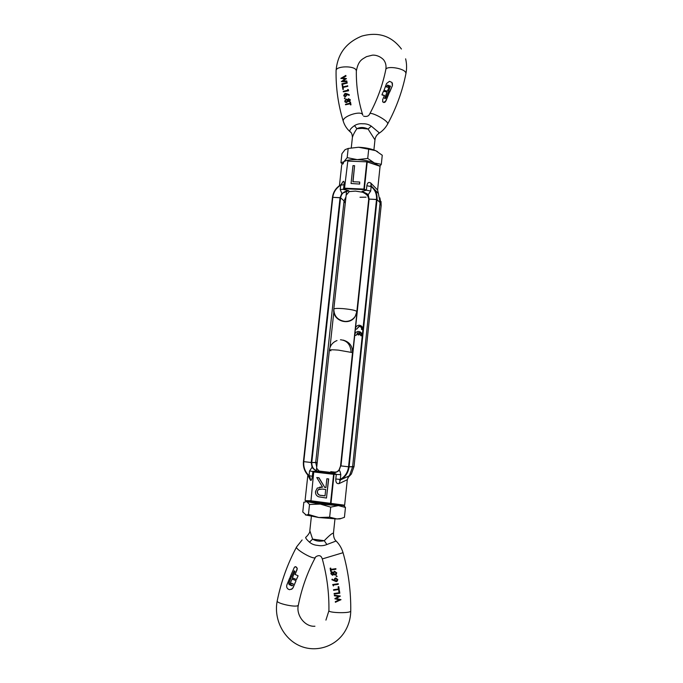 <?xml version="1.0" encoding="UTF-8"?>
<svg xmlns="http://www.w3.org/2000/svg" width="683" height="683" viewBox="0 0 683 683"><rect width="100%" height="100%" fill="white"/><g stroke="black" fill="none" stroke-linecap="round" stroke-linejoin="round"><path stroke-width="1.02" d="M337.026 471.748L332.681 472.645L319.081 471.048L316.596 468.205M313.318 501.732L344.087 505.574L311.013 501.254L310.62 500.733L305.318 500.673L311.013 501.254L305.318 500.673M330.751 471.68L335.797 472.209M312.976 501.689L305.549 500.759M317.834 471.304L313.728 471.244L312.891 471.475L313.745 471.953L314.231 471.526L333.756 473.814L334.055 474.344L340.8 474.642C340.219 471.663 339.656 470.263 339.101 470.442C337.581 471.791 335.635 472.627 333.278 472.952L332.117 472.892L333.278 472.952M313.728 471.244L314.078 472.004L333.611 474.301L335.097 473.746L332.459 473.02M316.724 467.044L315.7 462.57L317.228 462.4L311.772 462.545L315.7 462.57L344.061 200.904L340.586 197.805L311.772 462.545L311.217 462.493L311.772 462.545C311.713 467.36 313.949 470.28 318.483 471.296L319.081 471.048M340.604 465.857L339.135 469.733L340.604 465.866L369.11 199.086L340.604 465.857L348.552 466.788C347.792 472.397 345.043 476.606 340.296 479.415L335.805 479.005C335.66 482.394 336.736 483.931 339.041 483.615L347.297 479.705L344.633 505.181L344.087 505.574M344.633 505.181L310.953 500.793L310.996 501.245L344.198 505.574M335.097 473.746L336.309 474.224L335.805 479.005M317.305 471.074C315.119 470.297 313.377 469.042 312.071 467.3L309.561 470.971L312.891 471.475L312.37 476.23L309.04 475.718L309.561 470.971M339.101 470.442L340.68 465.883M355.501 328.139L369.11 199.086L377.033 199.581L349.098 466.839L348.552 466.788L354.033 466.557L381.165 205.617L379.902 197.857M307.854 475.078L305.105 500.246M307.879 475.112L310.441 480.2L310.176 477.741L308.981 476.179C304.806 472.26 302.962 467.394 303.44 461.588L303.5 461.597M340.219 189.601L343.549 189.157L348.774 190.762L341.859 193.374L340.219 189.601L340.706 185.161C341.705 184.419 341.799 184.256 340.996 184.658L340.732 184.82C335.976 187.765 333.219 191.949 332.45 197.378L303.431 461.588C302.953 467.59 304.917 472.551 309.331 476.478C309.937 476.836 309.843 476.58 309.04 475.718C305.079 471.91 303.329 467.215 303.781 461.64L311.217 462.493L312.071 467.3M328.506 478.928L326.465 498.044L328.668 478.911L326.858 478.732L328.668 478.911M322.521 487.09L319.738 487.099M318.97 477.759L316.775 477.537L318.97 477.759L324.749 487.355L325.919 487.5M339.041 483.615L340.458 479.91C345.436 477.041 348.313 472.687 349.098 466.839L352.607 466.813L349.756 474.83L348.245 476.982L350.652 474.378M340.8 474.642L340.296 479.415C339.212 480.234 339.272 480.397 340.458 479.91L348.911 476.008L347.297 479.705M308.707 475.411L309.254 476.418M326.465 498.044L318.662 496.814C316.391 495.832 315.333 494.065 315.503 491.512L317.296 488.063L322.547 487.133L316.775 477.537M318.799 477.776L324.749 487.355M324.579 487.38L325.919 487.542L326.858 478.732M317.143 491.717L318.287 489.617L322.35 489.062L325.706 489.498L325.031 495.875L321.582 495.457C318.935 495.482 317.45 494.236 317.143 491.717L318.457 489.591L319.866 488.994M325.031 495.824L321.753 495.423C319.106 495.457 317.621 494.21 317.313 491.692M345.957 196.926L344.061 200.904L345.265 203.303L344.061 200.904L340.586 197.805C341.517 193.349 344.249 191.001 348.774 190.762L349.235 191.59L355.425 191.103L362.502 192.213C365.687 193.605 367.667 195.321 368.461 197.37L368.769 197.857M366.856 185.742L371.159 186.553C370.297 185.639 370.374 185.528 371.398 186.211L370.749 183.01C368.692 181.755 367.394 182.668 366.856 185.742L366.387 190.216L370.69 191.018L368.231 194.629L362.075 191.385L366.387 190.216L364.329 189.157L363.937 189.635L344.898 188.756L344.522 188.243L343.549 189.157L344.036 184.709L340.706 185.161C336.164 188.056 333.517 192.102 332.792 197.327L303.781 461.64L311.217 462.493L340.057 197.677L340.586 197.805L332.792 197.327L340.057 197.677L341.859 193.374M360.564 326.798L358.882 326.448L356.628 329.172L355.399 328.993C355.57 326.952 356.654 325.714 358.635 325.262L359.429 325.236C361.768 325.706 362.827 327.148 362.613 329.573L361.196 325.885M362.75 329.667L361.512 329.488L362.613 329.573M356.628 329.172L359.309 326.337C361 326.696 361.734 327.738 361.512 329.488M358.088 332.723L355.971 335.421L354.733 335.242C354.904 333.253 355.945 332.015 357.866 331.528L358.771 331.494C361.111 331.964 362.169 333.415 361.956 335.84L360.462 332.083M371.398 186.211C375.565 189.601 377.443 194.057 377.033 199.581L376.512 199.453L348.552 466.788L340.971 465.917L354.75 335.251M372.244 186.911L378.408 193.622L380.115 202.68L377.033 199.581L380.115 202.68L381.157 205.609L354.033 466.557L352.607 466.813L380.115 202.68L381.157 205.609L381.029 201.494M355.971 335.421L358.003 332.621L358.02 334.841L359.104 334.935L359.326 332.783L359.847 333.014M359.326 332.783L360.863 335.746L362.092 335.925M354.844 334.388L355.408 329.001L356.492 329.078M359.104 334.935L359.19 332.698M357.875 334.755L358.968 334.849M354.733 335.242L355.834 335.336M360.863 335.746L361.956 335.84M346.136 195.244L349.235 191.59M366.071 197.165L360.001 197.25M368.231 194.629L369.11 199.086L376.512 199.453C376.896 194.151 375.112 189.848 371.159 186.553L370.69 191.018M347.604 190.779L348.176 190.523M363.185 191.505L362.434 191.197M378.408 193.622L377.605 189.976L380.081 166.285L367.07 161.905M347.895 161.094L366.882 161.837L380.081 166.285M341.722 164.731L339.442 185.639M353.017 181.738L354.588 165.687L352.863 181.729L359.719 182.037L359.659 184.069L351.053 183.496L359.659 184.069M341.423 184.427L342.909 181.763L341.065 184.615M340.996 184.658L340.996 184.658C336.07 187.594 333.219 191.838 332.442 197.396M351.053 183.496L352.983 165.627L354.588 165.687M359.719 182.037L359.523 183.872M389.344 86.382L387.509 91.172L383.923 90.369M385.904 101.058L389.173 92.922L385.246 102.049L383.914 102.57L382.591 101.682M385.818 100.888L383.837 102.407L382.787 101.946L382.676 99.616L384.444 95.407L381.959 94.706L383.479 91.232L386.962 92.12L384.64 98.429L386.962 92.12M389.173 92.922L388.132 92.521L385.844 97.976L385.024 98.685L384.563 98.267M333.825 309.186L333.833 309.04C334.474 308.392 337.479 308.246 342.832 308.614C351.164 309.399 355.834 310.389 356.85 311.568L368.786 198.454M373.9 149.961L374.967 139.861L368.086 129.061C364.116 127.115 360.368 126.995 356.85 128.711C354.503 132.229 353.017 135.114 352.402 137.385L352.402 137.385C352.249 134.209 351.412 132.271 349.892 131.571C349.44 130.052 350.977 128.071 354.52 125.621C357.013 124.058 359.804 123.452 362.895 123.802C365.943 123.64 368.743 124.417 371.279 126.133L378.945 132.553L378.595 133.586M350.661 132.271L349.892 131.571C346.725 128.72 344.505 125.245 343.242 121.164L343.395 121.659M392.392 83.206L392.443 85.614L389.66 92.137L388.542 91.565L389.583 91.966L392.443 85.614M390.522 86.323L387.654 85.255L386.313 86.912M384.384 95.535L382.036 94.954M348.424 89.815L348.586 90.771L343.301 91.804L343.225 91.334L347.895 90.199L347.758 89.405L348.424 89.815M347.698 85.862L347.775 86.331L343.071 87.424L343.395 89.336L342.934 89.499L342.439 86.946L347.698 85.862M347.126 82.626L347.212 83.095L342.533 84.231L342.857 86.135L342.396 86.297L341.901 83.761L347.126 82.626M344.838 78.835L340.868 78.332L345.811 75.437L345.999 76.129L342.593 77.956M345.999 76.129L342.243 77.939L346.426 78.588L343.079 80.842M346.443 78.69L342.729 80.85L346.785 80.978L346.973 81.67L341.483 81.636L345.043 78.707L340.885 78.425M345.615 96.687L344.181 96.269L343.745 95.441L345 93.443L346.588 93.639L349.286 94.741L349.167 95.364L346.733 94.391L345.615 96.687L343.976 96.038M345.111 98.053L344.497 98.753L344.633 97.806L345.12 98.087L344.403 98.583M350.114 99.496L350.345 100.085L349.141 101.716L347.878 101.229L346.691 102.561L345 101.912M350.447 101.955L351.002 104.823L350.49 104.892L350.2 103.62L345.538 104.781L345.461 104.311L350.123 103.15L349.935 102.023L350.447 101.955L350.9 104.653L350.396 104.73M350.234 103.79L345.538 104.781M383.991 90.446L386.552 83.514L389.481 81.32L391.965 82.464L392.366 85.435M390.445 86.203L387.577 85.076L386.177 86.878L387.824 87.313L388.516 86.015L389.404 86.664M354.52 125.621L356.85 128.711L362.152 128.361L368.086 129.061L371.279 126.133M383.906 90.258L387.218 91.104M387.432 91.001L389.327 86.485M390.369 86.032L388.542 91.565M349.141 101.716L347.878 101.229M350.345 100.085L349.047 101.554M346.691 102.561L345.231 102.168L344.736 101.212L345.974 99.044L347.545 99.624L348.569 98.668L350.251 99.914M347.784 101.067L346.597 102.399M346.93 94.911L345.521 96.525M349.167 95.364L346.64 94.228M349.286 94.741L349.064 95.193M346.973 81.67L341.38 81.456M346.785 80.978L346.87 81.49M345.811 75.437L345.905 75.95M342.857 86.135L342.294 86.126M342.533 84.231L342.755 85.964M347.212 83.095L342.431 84.052M347.032 82.447L347.109 82.916M343.395 89.336L342.84 89.319M343.071 87.424L343.301 89.166M347.775 86.331L342.977 87.253M347.596 85.691L347.681 86.16M348.586 90.771L343.301 91.804M348.321 89.635L348.492 90.6M346.059 99.522L347.451 100.452L346.529 101.921L345.555 101.741L345.197 101.058L346.059 99.522L347.092 99.769M348.646 99.137L349.73 99.957L348.987 101.075L348.142 100.828L348.646 99.137L349.44 99.385M345.103 93.904L346.392 94.689L345.47 96.047L344.505 95.851L344.206 95.304L345.103 93.904L346.093 94.134M345.197 101.058L346.153 99.684M347.86 100.307L348.74 99.3M344.206 95.304L345.197 94.066M292.017 578.953L296.055 580.678L293.084 587.713L291.53 589.344M291.53 583.205L290.89 584.46L289.874 583.88L292.222 578.902M294.979 566.822L295.85 566.685L297.293 568.307L295.167 574.463L298.104 575.803L296.473 579.483M291.206 577.28L294.194 570.8L291.334 577.22L290.224 576.759L294.407 567.214L295.722 566.745L297.173 568.358L297.037 569.964M294.074 570.851L294.911 571.278L294.791 572.021L292.367 577.861L296.431 579.5L298.104 575.803M343.114 340.1C349.491 341.884 352.624 346.05 352.513 352.607L338.384 350.123C332.8 349.67 329.795 349.679 329.377 350.131L330.888 350.797M311.38 516.391L309.834 530.691L312.601 539.126C315.862 541.158 319.746 541.679 324.254 540.697C329.274 535.515 332.348 532.996 333.466 533.15C333.483 536.898 334.363 539.519 336.113 541.013L326.875 544.522C323.887 545.751 320.839 546.041 317.723 545.384C314.462 545.171 311.713 544.103 309.484 542.174C306.308 539.28 305.113 537.598 305.89 537.111M291.06 584.332L291.445 583.162L293.28 583.965L292.589 585.442L291.726 585.749L289.046 584.52L288.738 583.256L290.779 578.313L289.797 577.784L290.907 578.253L288.866 583.197L289.174 584.46L292.367 585.613M333.381 585.041L333.398 585.971L332.689 584.563L338.145 583.794L338.239 584.341L333.261 585.058L333.398 585.971M332.689 584.563L338.256 583.726L338.239 584.341M338.119 586.799L338.768 586.646L339.212 589.438L333.603 590.291L333.517 589.736L338.469 589.045L338.119 586.799L338.657 586.714L339.101 589.506M333.517 589.736L338.384 589.011M338.717 590.573L339.366 590.411L339.818 593.203L334.175 594.065L334.089 593.518L339.067 592.818L338.717 590.573L339.255 590.479L339.707 593.271M334.089 593.518L338.981 592.776M336.284 598.504L341.022 599.674L335.396 602.278L335.302 601.672L339.246 599.896L334.866 598.786L338.7 596.438L334.422 595.789L334.329 595.192L340.305 596.037L336.164 598.573L340.911 599.751M335.302 601.672L339.212 599.887M334.849 598.675L338.683 596.438M334.329 595.192L340.322 596.148M335.14 578.211L335.788 577.98L337.803 579.525L337.308 581.028L336.232 581.634L331.87 579.73L332.186 579.158L334.414 580.371M337.803 579.525L336.907 581.378M336.557 575.76L337.112 576.512L336.147 576.324L336.557 575.76L337.001 576.572M331.631 572.004L333.313 572.431M334.158 571.33L336.77 572.815L335.831 574.881M333.586 574.318L332.945 575.095M331.033 569.981L331.229 571.236L330.632 571.355L330.137 568.222L330.623 568.162L330.828 569.451L335.805 568.708L335.891 569.255L330.913 569.998L331.118 571.295M330.137 568.222L330.734 568.102L330.939 569.391L335.916 568.657L335.891 569.255M293.084 587.713L292.315 588.737L289.66 589.702L288.414 589.267C286.8 588.217 286.305 586.723 286.92 584.793L289.797 577.784M326.875 544.522L324.254 540.697L312.601 539.126L309.484 542.174M297.882 575.684L295.167 574.463M295.039 574.523L296.909 570.023M292.947 587.781L296.055 580.678M295.833 580.567L292.093 578.962M332.1 571.842L333.27 572.576L334.559 571.21L336.659 572.875L336.249 574.514L335.208 575.103L333.535 574.241L332.501 575.248L330.862 573.72L331.204 572.328L331.989 571.902M335.788 577.98L337.701 579.585M332.075 579.227L334.482 580.516L334.644 578.612L335.686 578.04M335.122 574.557L333.628 573.31L333.944 572.149L334.627 571.756L336.113 572.96L335.122 574.557L333.731 573.25L334.329 571.85M332.416 574.702L331.357 573.694L331.562 572.721L332.049 572.448L333.193 573.43L332.416 574.702L331.468 573.635L331.844 572.508M336.13 581.088L334.747 580.012L335.012 578.996L335.737 578.586L337.154 579.645L336.13 581.088L334.849 579.952L335.379 578.706M355.988 161.41L361.008 161.606M378.092 165.354L374.404 162.989C369.768 161.094 364.048 159.967 357.26 159.626C350.584 159.446 346.119 160.163 343.856 161.777L343.122 163.792M380.021 166.046L381.31 164.347L374.404 162.989L367.727 158.447L357.26 159.626L347.177 157.653L343.856 161.777L340.937 162.733L342.584 164.099M340.937 162.733L341.918 153.726L345.069 149.662L348.176 148.459L347.177 157.653M348.176 148.459L358.584 147.255L368.709 149.21L367.727 158.447M368.709 149.21L375.701 150.687L382.258 155.246L381.31 164.347M377.639 151.694L375.701 150.687C371.074 148.723 365.371 147.579 358.584 147.255M306.787 500.912L306.838 501.655L320.276 504.088L338.333 505.591L342.823 505.411M336.924 504.677L336.864 504.686C334.448 505.386 314.752 503.277 312.541 502.09L312.601 501.638M309.527 504.472L308.443 514.453L306.266 515.119L302.774 512.002L303.841 502.244L306.838 501.655L309.527 504.472L320.276 504.088L330.717 507.136L338.333 505.591L345.461 507.452L343.865 505.54M340.732 518.517L336.924 518.96L339.963 518.875L344.428 517.321L345.461 507.452M329.65 517.176L318.833 517.526L336.924 518.96L329.65 517.176L330.717 507.136M305.395 514.905L318.833 517.526L308.443 514.453M339.963 518.875L341.85 518.226M339.135 469.733C337.334 472.073 334.994 473.131 332.117 472.892L332.681 472.645M313.745 471.953L310.953 500.793L313.745 471.953M310.441 480.2C311.277 480.892 311.918 479.568 312.37 476.23M333.611 474.301L330.538 503.234L330.99 503.277L334.055 474.344L333.611 474.301M347.784 477.895L351.378 474.002L354.025 466.557M333.85 311.824L329.991 347.476L333.85 311.807M303.44 461.58L332.442 197.413M362.502 192.213L362.075 191.385L367.121 193.818L368.752 199.146M365.157 190.267L363.902 189.08L344.855 188.201L344.317 189.293M344.522 188.243L347.767 161.41L344.522 188.243M344.036 184.709C344.283 181.627 343.908 180.654 342.909 181.763M366.762 162.161L363.902 189.08L364.329 189.157L367.189 162.247L366.762 162.161M377.605 189.976L370.749 183.01M333.833 309.04C333.953 316.144 337.684 320.276 345.052 321.428C349.542 321.488 352.974 319.721 355.339 316.135L356.543 313.249M405.898 73.738L405.924 73.636C402.441 91.07 396.379 107.812 387.748 123.862L387.594 123.102C386.117 119.363 369.793 111.098 369.657 114.018C368.683 116.17 366.669 116.895 363.612 116.187M401.425 49.014C391.513 35.875 378.322 31.563 361.853 36.088C346.068 42.534 337.479 54.034 336.087 70.605C335.754 65.935 354.349 65.491 356.142 70.144L356.347 71.049C356.15 86.16 358.302 100.871 362.818 115.196L362.63 114.65C360.778 110.168 341.978 116.494 343.242 121.164C338.187 104.738 335.797 87.894 336.087 70.605L336.087 70.725M405.625 58.832C406.795 63.69 406.897 68.624 405.924 73.636L405.822 72.808C404.584 68.206 385.878 65.346 385.775 69.734C382.702 84.957 377.375 99.641 369.785 113.779M340.45 339.758C346.947 340.416 350.507 344.488 351.122 351.976M302.117 539.963L296.678 546.801C294.1 548.543 312.37 559.411 315.085 557.729L315.452 557.294M322.291 558.933L343.037 552.701C341.705 548.193 339.408 544.317 336.164 541.064M296.542 547.049C287.526 563.834 281.089 581.779 277.221 600.886C275.923 603.251 295.287 607.631 297.976 605.565L298.343 605.155C295.841 615.033 304.9 627.122 314.931 626.234M298.343 605.155C301.707 588.294 307.367 572.439 315.307 557.584L315.759 556.807C319.046 554.741 321.223 555.467 322.299 558.976C326.978 575.829 329.18 593.083 328.916 610.73C328.429 612.822 348.501 613.471 350.507 611.422L350.746 611.02C350.977 591.051 348.407 571.62 343.045 552.743M312.993 501.501L312.916 502.227M354.033 466.557L351.378 474.002L349.756 474.83M368.461 197.37L367.121 193.818L368.743 199.163M343.267 189.43L346.503 190.087L343.267 189.43M367.053 161.888L379.671 165.849M356.85 311.568L355.339 316.135C349.79 326.679 331.955 320.839 333.816 309.109L346.597 190.984M385.801 69.632C386.458 65.747 385.699 62.435 383.522 59.686C379.091 55.221 373.721 54.888 372.244 55.195L366.472 56.663C362.314 59.301 358.43 60.095 356.355 70.938M351.275 147.81L352.402 137.385M387.748 123.862C385.639 127.721 382.745 130.854 379.065 133.279C376.7 134.841 375.334 137.035 374.967 139.861L374.967 139.861M337.018 340.552C332.63 342.303 330.077 345.496 329.377 350.131L316.331 470.707M350.746 611.08C350.584 619.011 348.347 626.251 344.044 632.782C334.013 647.766 313.941 652.948 298.386 645.17C282.771 637.512 273.652 618.414 277.221 600.886M352.513 352.607L340.484 466.609M334.969 518.918L333.466 533.15M306.112 537.069C308.887 534.157 310.125 532.031 309.834 530.691L309.834 530.691M325.928 620.121L328.916 610.73M342.857 163.937L341.065 162.75"/></g></svg>
